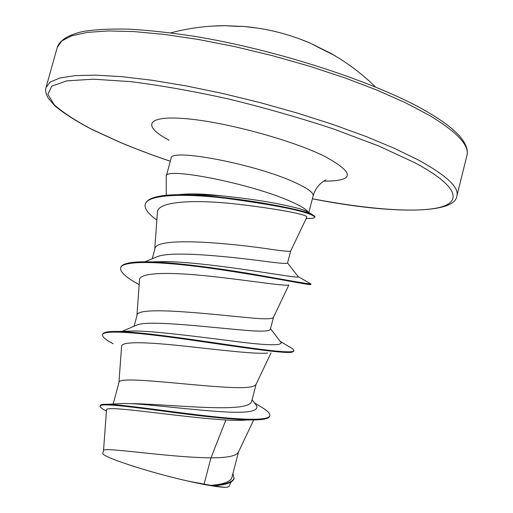 <?xml version="1.0" encoding="UTF-8"?>
<svg xmlns="http://www.w3.org/2000/svg" width="513" height="513" viewBox="0 0 513 513"><rect width="100%" height="100%" fill="white"/><g stroke="black" fill="none" stroke-linecap="round" stroke-linejoin="round"><path stroke-width="0.77" d="M335.425 55.936L318.9 47.664M279.591 32.614L278.713 32.39M236.211 26.323L224.938 25.688L213.01 26.06M178.684 194.671C189.182 193.382 203.462 193.767 221.526 195.838C247.458 198.416 269.774 201.814 288.466 206.021C296.001 207.662 301.503 209.169 304.972 210.542M308.178 212.196C306.594 209.458 300.753 205.873 290.64 201.436C251.383 183.667 164.346 166.481 166.25 176.241L166.218 195.273M199.839 194.767L200.333 194.946M204.091 484.131L187.431 480.963C146.936 471.819 100.035 456.237 102.863 453.165L103.517 450.741C101.266 446.265 167.866 457.474 210.952 457.859L204.091 484.131L210.779 485.343C223.623 484.33 230.664 481.726 231.895 477.532L238.564 451.831M250.023 419.923L246.137 420.044C241.091 420.487 234.338 420.461 225.874 419.974L210.952 457.859L217.672 457.731C229.907 457.263 236.839 455.371 238.462 452.049L253.698 419.942M257.763 404.892L264.759 409.194C268.485 411.83 270.165 413.972 269.793 415.626C268.716 421.147 239.802 419.871 201.154 415.274C162.525 410.682 122.498 404.654 107.736 404.289L123.607 403.487L130.623 403.616C155.292 403.782 204.533 408.803 230.76 407.546C243.598 407.008 250.549 405.014 251.614 401.551L256.109 384.231M113.168 404.045L118.958 382.531C117.041 374.945 196.46 386.648 235.954 387.642C248.132 387.892 254.833 386.796 256.058 384.34L271.011 352.88M122.017 331.385L137.151 324.921C149.809 319.528 217.736 328.378 250.799 330.725C263.201 331.59 269.729 331.097 270.37 329.256L273.474 317.291M134.098 326.23L136.971 315.546C135.881 304.998 215.396 314.796 254.057 318.227C266.176 319.201 272.64 318.9 273.461 317.329L288.851 285.01M145.006 261.79L157.093 256.718C173.221 250.055 237.795 257.718 268.761 261.848C280.944 263.387 287.209 263.778 287.562 263.022L290.679 251.004C290.275 251.691 284.042 251.184 271.993 249.472C234.146 243.649 154.541 235.717 154.823 249.177L152.246 258.757M225.874 419.974C179.313 417.255 102.933 404.27 106.512 410.169L103.504 450.78M232.985 473.332L234.018 478.623C232.831 482.47 226.304 484.83 214.421 485.708L213.761 485.753C220.026 486.856 224.38 487.376 226.823 487.312L228.971 486.523M255.718 404.565L256.635 405.783C259.084 411.875 244.938 413.683 214.19 411.202C185.097 409.015 149.392 404.52 130.623 403.616M107.736 404.289C102.972 404.161 100.465 404.577 100.208 405.533L100.054 406.097C99.868 407.104 101.843 408.675 105.979 410.817M234.165 478.058C232.793 482.278 225.053 484.708 210.939 485.343L210.779 485.343M269.793 415.626L269.652 416.184C269.171 417.98 266.119 419.134 260.495 419.64C243.566 421.205 201.462 416.197 163.884 411.202C126.198 406.187 100.51 403.045 100.054 406.097M214.421 485.708L210.939 485.343M290.679 251.004L306.774 217.275C308.909 214.569 274.07 208.24 232.883 203.687C191.593 199.358 157.202 201.641 157.401 212.286L154.721 249.555M288.402 285.023C284.183 286.273 248.536 280.335 209.387 276.174C170.194 271.973 139.299 272.179 139.51 279.963L136.913 315.771M267.549 353.015C256.429 354.464 219.365 349.84 183.539 346.012C147.584 342.158 121.382 341.049 121.587 346.352L118.926 382.64M113.129 343.748C105.691 339.805 102.158 336.817 102.529 334.771L102.683 334.213C103.28 332.116 108.653 331.206 118.804 331.481L134.553 330.962C155.811 331.225 196.402 336.522 229.625 340.683C264.561 345.371 281.733 346.006 281.143 342.601L280.515 341.78M139.17 284.632C126.185 277.616 120.004 272.07 120.626 267.991L120.773 267.44C122.107 263.201 132.258 261.348 151.213 261.886L165.244 261.572C214.973 262.464 301.387 279.604 298.367 276.828L298.072 276.443M190.304 194.831L204.783 194.889L221.526 195.838M118.804 331.481C140.947 332.065 186.841 338.715 226.688 344.563C266.619 350.424 293.481 353.758 293.955 350.655L292.827 348.93L287.876 345.974M165.244 261.572L151.213 261.886C177.819 262.675 219.756 268.523 253.711 274.282C289.172 280.675 308.275 283.92 311.038 284.016L310.923 284.542C310.602 285.594 268.273 276.603 216.666 269.101C165.045 261.553 121.947 259.642 120.626 267.991M145.294 204.039L145.365 203.764C148.263 196.562 164.461 193.632 193.972 194.985C238.654 197.402 294.372 207.932 311.045 213.729L314.988 216.505L314.847 217.057C313.712 217.621 315.873 218.32 306.133 218.621M102.529 334.771C103.293 329.333 140.806 332.841 189.38 339.798C237.917 346.743 283.426 353.874 291.859 352.219L293.814 351.213L293.955 350.655M156.837 220.045C148.167 213.838 144.294 208.592 145.217 204.315C147.302 194.44 183.423 193.112 226.823 198.422C269.896 204.347 308.749 210.978 314.847 217.057M187.431 480.963C207.585 485.471 220.712 487.587 226.823 487.312M318.714 47.562L310.827 43.4L299.233 38.764M257.654 28.106L244.201 26.496L236.384 26.323M429.003 115.149L405.661 102.844L377.388 90.288L345.005 77.925L309.576 66.228L272.397 55.667L234.883 46.638L198.454 39.488L164.455 34.435L134.034 31.588L108.089 30.947L87.229 32.409L71.794 35.795L61.849 40.86L57.264 47.35C59.553 40.623 67.697 34.82 83.824 31.319C95.976 29.465 110.949 28.741 128.731 29.138C147.994 30.229 169.322 32.537 192.715 36.057C277.129 49.569 379.178 83.196 428.208 112.36C437.66 117.977 445.47 123.338 451.645 128.442C460.09 135.99 460.616 137.266 463.438 141.094C466.901 146.705 468.061 151.534 466.92 155.58C469.696 145.48 457.057 132.001 429.003 115.149M170.297 161.229C152.098 155.048 135.201 148.667 119.612 142.095L91.519 129.173C75.283 120.581 62.83 112.418 54.16 104.684L47.901 94.315L51.787 86.12L66.818 80.855L93.295 79.194L130.546 81.625C160.223 85.338 192.933 91.134 228.67 99.003C265.009 107.903 300.079 117.926 333.88 129.077L378.87 146.051L414.446 162.55C458.295 185.809 462.579 202.128 438.673 207.656C414.273 213.113 365.955 208.964 312.391 198.775M170.284 161.268C151.976 155.041 134.964 148.623 119.26 142.005L92.135 129.571C76.309 121.292 63.836 113.347 54.731 105.742L48.273 98.163C45.881 94.129 45.144 90.532 46.074 87.377L50.364 81.958L60.034 77.963L75.225 75.623L95.88 75.142L121.664 76.655L151.983 80.246L185.937 85.87L222.392 93.398L260.001 102.574L297.328 113.072L332.956 124.473L365.589 136.336L394.131 148.212L417.768 159.684C446.246 175.247 459.282 187.328 456.878 195.915L466.92 155.58M166.25 176.241L171.079 158.325C169.418 147.686 256.487 164.275 295.507 182.75C307.89 188.463 313.77 192.83 313.142 195.863C316.822 183.256 326.659 179.608 325.742 179.954M169.104 140.248C142.056 126.044 145.833 115.258 185.546 118.65C224.899 121.85 291.66 139.966 324.607 156.318C355.169 172.964 354.9 181.23 323.786 181.115M375.433 86.934C364.339 76.059 352.207 66.498 339.029 58.245L331.462 53.724L310.827 43.4C289.524 34.191 267.318 28.561 244.201 26.496L224.938 25.688C206.553 25.765 188.483 28.151 170.72 32.845M46.074 87.377L57.264 47.35M231.139 481.964L228.978 486.529M254.397 402.808L264.759 409.194M308.82 212.555L313.142 195.863M304.978 210.529L311.045 213.729M280.169 341.325L292.827 348.93M298.335 276.712L311.038 284.016M204.783 194.889L193.972 194.985M281.143 342.601L270.511 328.718M298.367 276.828L287.562 262.996M145.217 204.315L145.365 203.764M312.379 198.807C390.117 214.21 455.3 214.415 456.878 195.915M252.088 399.723L256.635 405.783"/></g></svg>
